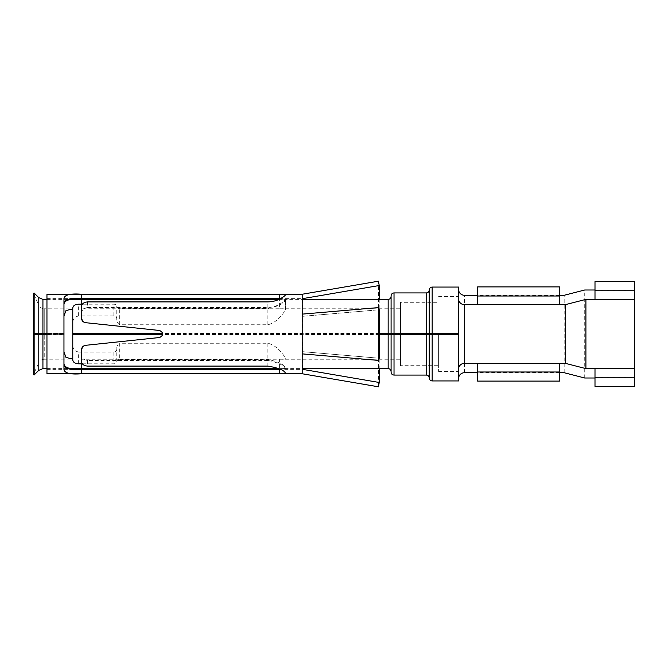 <?xml version="1.0" encoding="UTF-8"?>
<svg xmlns="http://www.w3.org/2000/svg" width="668" height="668" viewBox="0 0 668 668"><rect width="100%" height="100%" fill="white"/><g stroke="black" fill="none" stroke-linecap="round" stroke-linejoin="round"><path stroke-width="0.5" stroke-dasharray="3.34 2.5" d="M594.996 368.619L594.996 378.004L634.6 378.004L634.6 386.388M634.6 378.004L634.6 281.612M477.637 304.658L477.637 295.273L559.784 295.273L559.784 286.898M458.565 333.349L458.565 334.651M559.784 304.658L559.784 295.273M594.996 299.381L594.996 289.995L634.6 289.995M584.725 378.004L584.725 289.995M477.637 363.342L477.637 372.727L559.784 372.727L559.784 381.102M559.784 363.342L559.784 372.727M564.184 372.727L564.184 295.273M458.565 380.944L458.565 287.056M379.215 334.601L162.758 334.601M379.215 334.443L162.783 334.443M429.232 378.004L429.232 289.995M379.215 333.557L162.783 333.557M379.215 333.399L162.758 333.399M82.415 363.809L113.836 363.809C115.748 363.668 116.725 363.016 116.775 361.872C116.8 360.595 117.785 359.785 119.706 359.451L119.706 343.26L267.868 343.26C278.13 345.606 284.768 356.637 285.47 358.532C285.161 359.15 283.199 359.384 279.591 359.234L400.474 359.234L400.474 334.551L400.474 365.688L438.617 365.688L438.617 334.651L438.617 371.55L438.617 333.449M400.474 359.234L400.474 334.443M400.474 333.557L400.474 302.312L438.617 302.312M72.77 334.443L72.77 359.451M78.632 363.809L78.632 352.078C74.09 351.009 72.127 348.07 72.77 343.252M78.632 352.078L113.836 352.078C115.931 351.669 116.908 350.525 116.775 348.654C116.649 346.366 117.626 344.563 119.706 343.26M119.706 359.451L267.868 359.451C278.656 361.78 284.526 364.67 285.47 368.11C285.144 368.561 283.19 368.728 279.591 368.619L279.591 359.234L81.571 359.234L81.571 363.809M33.442 374.464L33.442 334.71L33.442 374.464L38.919 362.632L38.919 334.501L38.919 362.632C40.03 360.469 41.808 359.334 44.247 359.234L44.247 334.443L44.247 359.234L72.77 359.125M46.952 334.443L63.961 334.443L63.961 363.809L63.961 334.601L46.952 334.601M46.952 333.557L63.961 333.557L46.952 333.399M33.442 333.29L33.442 293.536L38.919 305.368L38.919 333.499L38.919 305.368C40.03 307.531 41.808 308.666 44.247 308.766L44.247 333.557L44.247 308.766L72.77 308.875M81.571 304.19L81.571 308.766L279.591 308.766L279.591 299.381L302.195 299.381M72.77 333.557L72.77 324.748C72.127 319.93 74.09 316.991 78.632 315.922L113.836 315.922C115.931 316.331 116.908 317.475 116.775 319.346C116.649 321.634 117.626 323.437 119.706 324.74L267.868 324.74C278.13 322.394 284.768 311.363 285.47 309.468C285.161 308.85 283.199 308.616 279.591 308.766L400.474 308.766M400.474 365.688L400.474 302.312M438.617 365.688L438.617 334.551M391.089 372.143L391.089 295.857M391.089 334.651L391.089 371.55M391.089 359.234L391.089 333.349M278.965 368.619L302.195 368.619M278.957 299.381L279.591 299.381C283.19 299.272 285.144 299.439 285.47 299.89C284.526 303.33 278.656 306.22 267.868 308.549L119.706 308.549C117.785 308.215 116.8 307.405 116.775 306.128C116.725 304.984 115.748 304.332 113.836 304.19L82.415 304.19M72.77 324.748L72.77 308.549M594.996 289.995L594.996 281.612M477.637 295.273L477.637 286.898M594.996 378.004L594.996 386.388M477.637 372.727L477.637 381.102M46.952 373.754L46.952 294.246M46.952 302.971L46.952 369.354L46.952 302.971M379.215 299.381L379.215 309.768L302.195 316.323L302.195 373.754L302.195 353.873L378.472 360.403L378.472 386.805M302.571 368.619L302.195 294.246L302.195 316.323L302.195 314.127L378.472 307.597L378.472 281.195M302.571 299.381L302.571 316.323L379.215 309.768L378.472 307.597M378.472 360.403L379.215 358.232L302.571 351.677L379.215 358.232L379.215 368.619M302.195 353.873L302.195 314.127M87.441 301.911L87.441 307.564L267.868 307.564C273.646 307.096 278.205 305.568 281.545 302.971C284.059 301.226 285.37 299.949 285.47 299.147L280.451 298.646L302.195 298.646M63.978 302.971L63.961 298.362M63.961 369.638L63.961 303.347M267.868 366.089L267.868 360.436C278.648 362.682 284.518 365.488 285.47 368.853L280.468 369.354L302.195 369.354M267.868 360.436L87.441 360.436C83.233 359.726 81.271 357.489 81.571 353.723L81.571 349.698M87.441 307.564C83.233 308.274 81.271 310.511 81.571 314.277L81.571 318.302M81.571 360.829L81.571 353.723L81.571 360.829M85.512 322.677L82.582 321.116M159.66 337.507C163.743 335.169 163.743 332.831 159.66 330.493M85.512 345.323L82.582 346.884M464.435 372.727L464.435 295.273M432.163 380.944L432.163 287.056M426.293 375.074L426.293 292.926M394.02 375.074L394.02 292.926M388.158 368.619L388.158 299.381M42.927 368.619L42.927 299.381M113.836 352.078L113.836 363.809M116.775 361.872L116.775 348.654M267.868 343.26L267.868 359.451M285.47 309.468L285.47 299.89L285.47 309.468M267.868 324.74L267.868 308.549M119.706 324.74L119.706 308.549M116.775 319.346L116.775 306.128M113.836 315.922L113.836 304.19M78.632 315.922L78.632 304.19M38.777 370.339L38.777 297.661M34.151 293.035L34.151 374.965M267.868 307.564L267.868 301.911M87.441 360.436L87.441 366.089M438.617 371.55L458.565 371.55M438.617 296.45L458.565 296.45M46.952 368.619L67.41 368.619M79.15 368.619L81.563 368.619M46.952 299.381L67.401 299.381M79.15 299.381L81.563 299.381M33.4 293.352L33.4 333.29M46.952 298.646L81.563 298.646M279.6 294.246L282.13 294.246M279.6 373.754L282.13 373.754M46.952 369.354L81.563 369.354"/><path stroke-width="1" d="M634.6 377.278L634.6 386.388L594.996 386.388L594.996 377.278L634.6 377.278L634.6 281.612L594.996 281.612L594.996 290.722L634.6 290.722M458.565 289.403A5.87 5.87 0 0 0 464.435 295.273L477.637 295.273M594.996 290.722L594.996 299.381L585.911 299.381L565.379 304.658L464.435 304.658A5.87 5.87 0 0 1 458.565 298.796M559.784 295.273L564.184 295.273L584.725 289.995L594.996 289.995M559.784 372.727L564.184 372.727L584.725 378.004L594.996 378.004M594.996 377.278L594.996 368.619L585.911 368.619L565.379 363.342L464.435 363.342L464.435 304.658M458.565 369.204A5.87 5.87 0 0 1 464.435 363.342M458.565 378.597A5.87 5.87 0 0 1 464.435 372.727L477.637 372.727M594.996 299.381L634.6 299.381M594.996 368.619L634.6 368.619M585.911 368.619L585.911 299.381M379.215 334.601L458.565 334.818L458.565 333.349L379.215 333.557M438.617 334.651L458.565 334.651L458.565 287.056L432.163 287.056L432.163 333.182L458.565 333.182M565.379 363.342L565.379 304.658M458.565 334.818L458.565 380.944L432.163 380.944C430.401 380.785 429.424 379.808 429.232 378.004L429.232 334.768M162.783 334.443L72.77 334.443L72.77 359.451C72.77 362.089 74.724 363.551 78.632 363.809L82.415 363.809M162.758 334.601L72.77 334.601M391.089 334.668L391.089 372.143C391.281 373.938 392.258 374.915 394.02 375.074L426.293 375.074C428.063 375.232 429.04 376.209 429.232 378.004M438.617 333.349L438.617 334.551L379.215 334.443M432.163 287.056C430.401 287.215 429.424 288.192 429.232 289.995L429.232 333.232L432.163 333.182M162.783 333.557L72.77 333.557L162.758 333.399M426.293 333.282L394.02 333.282L394.02 292.926L426.293 292.926L426.293 333.282L429.232 333.232M394.02 333.282L379.215 333.399M400.474 333.449L400.474 334.551M72.77 359.125L65.982 357.405L63.961 352.078M34.151 334.718L38.777 334.635L38.777 370.339L34.151 374.965L34.151 334.718L33.4 334.71L46.952 334.443M44.247 334.443L44.247 333.557L46.952 333.557M72.77 308.875L65.982 310.595L63.961 315.922M394.02 292.926C392.258 293.085 391.281 294.062 391.089 295.857L391.089 333.332M388.158 334.601L388.158 368.619C389.92 368.778 390.897 369.755 391.089 371.55L391.089 359.234M81.571 363.809L81.563 368.619L278.965 368.619M81.571 368.619C70.541 369.613 64.671 368.01 63.961 363.809M38.777 334.635L46.952 334.601M33.442 334.71L33.4 333.29L46.952 333.399M81.571 304.19L81.563 299.381C70.541 298.387 64.671 299.99 63.961 304.19M81.571 299.381L278.957 299.381M72.77 333.399L72.77 308.549C72.77 305.911 74.724 304.449 78.632 304.19L82.415 304.19M44.247 333.557L33.442 333.29L33.4 293.352L34.151 293.035L34.151 333.282M559.784 295.999L477.637 295.999L477.637 286.898L559.784 286.898L559.784 304.658M477.637 304.658L477.637 295.999M477.637 372.001L477.637 381.102L559.784 381.102L559.784 372.001L477.637 372.001L477.637 363.342M559.784 363.342L559.784 372.001M46.952 294.246L46.952 373.754L81.563 373.754C70.633 374.614 64.763 373.245 63.961 369.638L63.961 298.362C64.763 294.755 70.633 293.386 81.571 294.246L279.591 294.246L279.591 298.646L81.571 298.646L81.571 294.246L46.952 294.246M282.13 294.246L302.195 294.246L302.195 314.127L378.472 307.597L378.472 360.403L302.195 353.873L302.195 373.754L378.472 386.805L379.215 382.472L379.215 368.619M302.195 314.127L302.195 353.873M302.195 294.246L378.472 281.195L379.215 285.528L379.215 299.381M378.472 360.403L379.215 358.232L379.215 309.768L378.472 307.597M302.195 369.354L302.571 368.619M302.571 369.354L379.215 382.472M302.571 299.381L302.571 298.646L379.215 285.528M63.961 303.347L63.978 302.971C65.021 299.18 70.892 297.736 81.571 298.646M82.582 346.884L81.571 349.698C81.705 347.31 83.024 345.849 85.512 345.323L159.66 337.507C163.743 335.169 163.743 332.831 159.66 330.493L85.512 322.677C83.016 322.151 81.705 320.69 81.571 318.302L81.571 307.171C81.471 304.107 83.425 302.362 87.441 301.911L267.868 301.911C272.427 301.736 276.318 300.8 279.525 299.114C283.324 297.118 285.303 295.648 285.47 294.688L279.591 294.246M81.571 349.698L81.571 360.829C81.471 363.893 83.425 365.638 87.441 366.089L267.868 366.089C278.631 367.934 284.501 370.348 285.47 373.312L279.591 373.754L81.571 373.754L81.563 369.354C70.557 370.331 64.687 368.761 63.961 364.653M81.571 369.354L279.591 369.354L279.591 373.754M82.582 321.116L81.571 318.302M85.512 322.677L159.66 330.493M85.512 345.323L159.66 337.507M432.163 334.818L432.163 380.944M426.293 334.718L426.293 375.074M394.02 334.718L394.02 375.074M302.195 299.381L388.158 299.381L388.158 333.399M42.927 334.601L42.927 368.619L46.952 368.619M38.777 333.365L38.777 297.661L42.927 299.381L42.927 333.399M38.919 334.501L38.919 333.499M426.293 292.926C428.063 292.768 429.04 291.791 429.232 289.995M388.158 299.381C389.92 299.222 390.897 298.245 391.089 296.45M67.41 368.619L79.15 368.619M302.195 368.619L388.158 368.619M42.927 299.381L46.952 299.381M67.401 299.381L79.15 299.381M38.777 370.339L42.927 368.619M38.777 297.661L34.151 293.035M34.151 374.965L33.4 374.648L33.4 334.71M33.442 374.464L33.4 293.352M282.13 373.754L302.195 373.754"/></g></svg>
